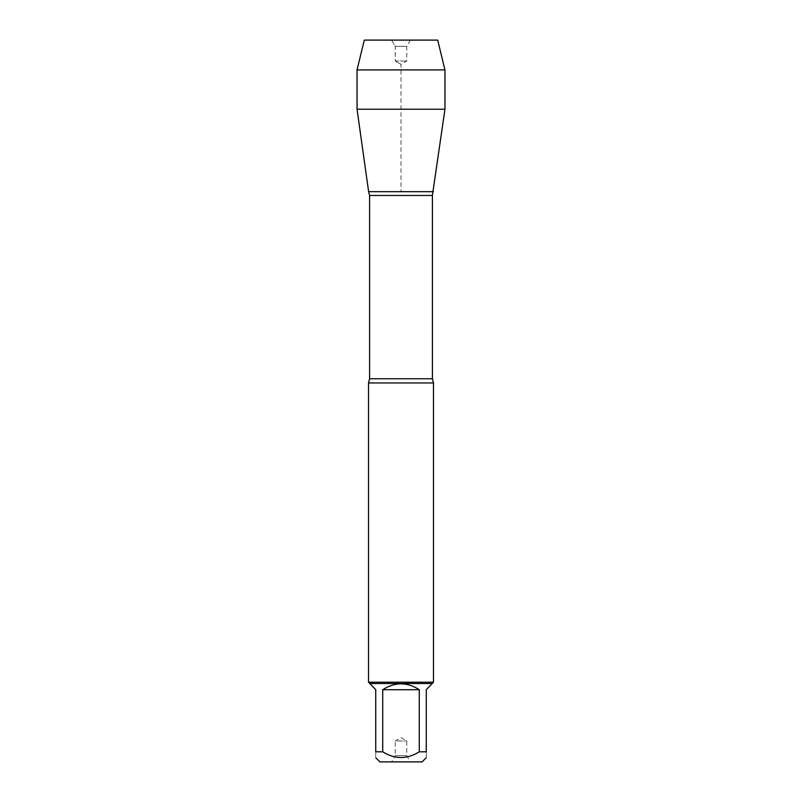 <?xml version="1.0" encoding="UTF-8"?>
<svg xmlns="http://www.w3.org/2000/svg" width="802" height="802" viewBox="0 0 802 802"><rect width="100%" height="100%" fill="white"/><g stroke="black" fill="none" stroke-linecap="round" stroke-linejoin="round"><path stroke-width="0.6" stroke-dasharray="4.01 3.01" d="M379.927 761.9L422.073 761.9M369.822 683.805L375.737 689.72L375.737 751.795C375.737 759.434 375.737 759.434 375.737 751.795L382.724 751.795C394.905 759.434 407.095 759.434 419.276 751.795L426.263 751.795C426.263 759.434 426.263 759.434 426.263 751.795L426.263 689.72L432.178 683.805M432.178 683.515L369.822 683.515M382.724 751.795L382.724 689.72C394.905 681.9 407.095 681.9 419.276 689.72L419.276 751.795M368.519 382.955L433.481 382.955M433.371 191.678L368.629 191.678L433.371 191.678M433.481 682.211L368.519 682.211M391.617 761.9L410.383 761.9L391.617 761.9L395.226 755.644L406.774 755.644L395.226 755.644L395.226 740.968L406.774 740.968L395.226 740.968L401 737.629L406.774 740.968L406.774 755.644L410.383 761.9M419.276 689.72L382.724 689.72M357.04 109.222L444.96 109.222M357.04 69.914L444.96 69.914M410.383 40.1L406.774 46.356L406.774 61.032L401 64.371L395.226 61.032L406.774 61.032L395.226 61.032L395.226 46.356L406.774 46.356L395.226 46.356L391.617 40.1L410.383 40.1L391.617 40.1L395.226 46.356L395.226 61.032L401 64.371L401 191.678M437.702 40.1L364.298 40.1M432.398 378.765L369.602 378.765M369.602 195.477L432.398 195.477"/><path stroke-width="1.2" d="M426.263 757.71L422.073 761.9L379.927 761.9L375.737 757.71M375.737 751.795C375.737 759.434 375.737 759.434 375.737 751.795L375.737 689.72L369.822 683.515L432.178 683.515L426.263 689.72L426.263 751.795C426.263 759.434 426.263 759.434 426.263 751.795L419.276 751.795C407.095 759.434 394.905 759.434 382.724 751.795L375.737 751.795M419.276 751.795L419.276 689.72C407.095 681.9 394.905 681.9 382.724 689.72L382.724 751.795M444.96 69.914L357.04 69.914L364.298 40.1L437.702 40.1L444.96 69.914L444.96 109.222L357.04 109.222L368.629 191.678L433.371 191.678L368.629 191.678L369.602 195.477L369.602 378.765L368.519 382.955L368.519 682.211L433.481 682.211L433.481 382.955L368.519 382.955M369.822 683.515L368.519 682.211M382.724 689.72L419.276 689.72M391.617 40.1L364.298 40.1L357.04 69.914L357.04 109.222L368.629 191.678L401 191.678M369.602 378.765L432.398 378.765L433.481 382.955M432.398 378.765L432.398 195.477L369.602 195.477M432.398 195.477L444.96 109.222M432.178 683.515L433.481 682.211M357.04 69.914L357.04 109.222"/></g></svg>
